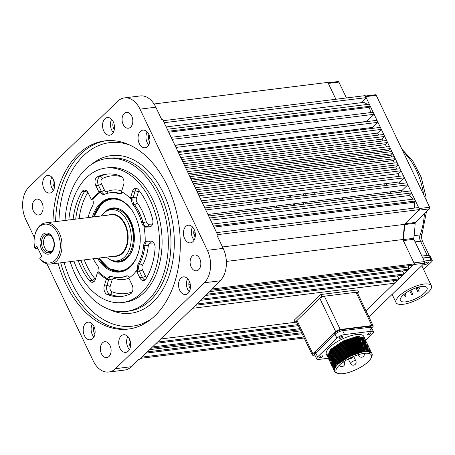 <?xml version="1.0" encoding="UTF-8"?>
<svg xmlns="http://www.w3.org/2000/svg" width="455" height="455" viewBox="0 0 455 455"><rect width="100%" height="100%" fill="white"/><g stroke="black" fill="none" stroke-linecap="round" stroke-linejoin="round"><path stroke-width="0.68" d="M55.146 260.22A19.559 13.013 -97.1 0 0 57.677 233.455A19.559 13.013 -97.1 0 0 39.272 226.943A19.559 13.013 -97.1 0 0 34.608 236.196A19.559 13.013 -97.1 0 0 34.745 247.827L36.969 246.411L41.587 256.091L39.841 258.508A19.559 13.013 -97.1 0 0 55.146 260.22M34.608 236.196L34.722 235.639A20.742 13.798 82.9 0 1 39.67 225.822A20.742 13.798 82.9 0 1 45.528 222.882A20.742 13.798 82.9 0 1 60.828 237.083A20.742 13.798 82.9 0 1 56.505 261.119A20.742 13.798 82.9 0 1 50.642 264.059A20.742 13.798 82.9 0 1 40.051 259.043L39.841 258.508M35.063 247.958L35.046 248.436L34.745 247.827M106.419 257.132A25.776 17.148 -97.1 0 0 111.447 260.175A25.776 17.148 -97.1 0 0 124.42 257.223A25.776 17.148 -97.1 0 0 128.424 223.45A25.776 17.148 -97.1 0 0 105.441 211.78A25.776 17.148 -97.1 0 0 103.501 213.367A25.776 17.148 -97.1 0 0 101.306 215.96M51.534 252.656A10.67 7.098 82.9 0 1 41.496 249.101A10.67 7.098 82.9 0 1 42.878 234.507A10.67 7.098 82.9 0 1 52.916 238.056A10.67 7.098 82.9 0 1 51.534 252.656M51.569 251.439A9.322 6.205 82.9 0 1 42.793 248.333A9.322 6.205 82.9 0 1 43.998 235.576A9.322 6.205 82.9 0 1 49.965 235.178A9.322 6.205 82.9 0 1 51.933 251.052A9.322 6.205 82.9 0 1 51.569 251.439M50.511 235.605A8.298 5.523 -97.1 0 0 48.076 235.11A8.298 5.523 -97.1 0 0 45.733 236.287A8.298 5.523 -97.1 0 0 44.004 245.899A8.298 5.523 -97.1 0 0 50.124 251.581A8.298 5.523 -97.1 0 0 52.359 250.506M35.291 248.527L37.828 248.214M200.678 300.334L402.698 275.258L403.966 274.029L201.946 299.106L200.678 300.334M402.521 270.998L403.966 274.029M409.039 269.121L207.019 294.197L205.751 295.426L407.771 270.35L409.039 269.121L408.044 267.039A10.078 6.706 82.9 0 0 408.715 265.686M208.652 215.988L410.672 190.912L411.633 192.931L209.618 218.008L208.652 215.988M210.654 220.18L408.903 195.57L411.633 192.931M412.878 199.182A10.078 6.706 -97.1 0 0 408.903 195.57M212.502 224.059L414.522 198.983L415.483 200.996L213.463 226.072L212.502 224.059M213.958 227.113L414.169 202.265L415.483 200.996M414.636 208.043A10.078 6.706 -97.1 0 0 414.169 202.265M216.591 232.63L418.606 207.554L419.573 209.567L217.553 234.643L216.591 232.63M419.573 209.567L404.239 224.4L222.495 246.963M404.239 224.4A102.836 68.409 82.9 0 1 402.806 239.529L226.362 261.432M414.431 263.906L212.411 288.982L211.143 290.21L413.163 265.134L414.431 263.906L402.806 239.529M209.636 291.666L408.044 267.039M304.213 338.025L140.731 358.318L142 357.09L303.735 337.013M300.243 329.693L151.196 348.194L152.465 346.966L299.76 328.681M149.706 349.639L300.806 330.882M302.165 333.731L146.123 353.103L147.392 351.874L301.688 332.724M188.865 284.955L190.344 284.773M188.853 284.819L190.326 284.631M188.927 282.947L189.923 282.822M148.358 137.467L149.456 137.33M177.945 151.606L279.296 138.991M149.388 141.295L149.928 141.232M148.848 140.168L150.002 140.026M148.432 138.525L149.917 138.343M274.939 139.566L275.343 140.424M193.722 232.943L195.178 232.761M255.892 208.526A10.078 6.706 -97.1 0 0 255.892 210.125M255.642 201.611L257.814 199.512L255.642 201.611M203.982 206.195L400.252 181.835L404.421 177.803L202.401 202.879L201.44 200.865L403.46 175.789L404.421 177.803M398.813 176.364A103.251 68.688 -97.1 0 0 398.023 173.679L401.054 170.744L199.034 195.821L198.073 193.807L400.093 168.731L401.054 170.744M200.183 198.238L398.023 173.679M396.567 169.169A103.251 68.688 -97.1 0 0 395.799 166.985L398.165 164.693L196.15 189.769L195.189 187.756L397.204 162.68L398.165 164.693M197.049 191.657L395.799 166.985M394.314 163.038A103.251 68.688 -97.1 0 0 393.308 160.552L395.281 158.647L193.261 183.723L192.3 181.704L394.32 156.628L395.281 158.647M194.012 185.293L393.308 160.552M391.749 156.947A103.251 68.688 -97.1 0 0 391.033 155.388L392.875 153.602L190.855 178.679L189.894 176.665L391.914 151.589L392.875 153.602M191.555 180.146L391.033 155.388M381.335 129.402L179.315 154.478L178.354 152.459L380.369 127.383L381.335 129.402L377.531 133.076A103.251 68.688 82.9 0 1 379.015 135.033M180.76 157.504L377.531 133.076M384.697 136.46L182.682 161.536L181.721 159.523L383.736 134.441L384.697 136.46L381.921 139.15A103.251 68.688 82.9 0 1 383.093 140.931M183.735 163.749L381.921 139.15M387.586 142.512L185.566 167.588L184.605 165.569L386.625 140.493L387.586 142.512L385.379 144.644A103.251 68.688 82.9 0 1 386.676 146.897M186.402 169.345L385.379 144.644M390.47 148.563L188.455 173.639L187.488 171.62L389.508 146.544L390.47 148.563L388.576 150.395A103.251 68.688 82.9 0 1 389.343 151.907M189.172 175.147L388.576 150.395M377.968 122.344L175.948 147.42L174.987 145.401L377.002 120.325L377.968 122.344L372.747 127.394L177.928 151.578M328.038 82.782L338.099 81.536A1.183 0.791 82.9 0 1 338.878 82.093L328.339 83.407L335.898 99.258L327.856 82.395L154.029 103.973M366.184 97.637L365.223 95.624L163.203 120.7L164.164 122.713L366.184 97.637L360.906 102.739M166.166 126.917L362.481 102.546A10.078 6.706 82.9 0 1 367.151 104.462M370.268 106.208L168.253 131.285L167.292 129.271L369.306 104.195L370.268 106.208L369.113 107.329A10.078 6.706 82.9 0 1 370.455 112.595M168.691 132.206L369.113 107.329M374.118 114.279L172.098 139.355L171.137 137.336L373.157 112.26L374.118 114.279L366.741 121.411L174.902 145.225M193.966 234.513L195.343 234.342M207.935 214.481L402.084 190.378L407.788 184.861L205.768 209.937L204.807 207.924L406.827 182.847L407.788 184.861M393.245 280.707L394.451 283.232L192.431 308.308L160.712 338.992L296.626 322.117L295.085 322.305L321.73 296.535L358.62 291.956L357.499 293.037M394.451 283.232L365.968 310.782L413.8 264.52L424.339 263.212L368.868 316.868M397.442 275.906L398.893 278.938L397.619 280.166L195.605 305.242L196.873 304.014L398.893 278.938M297.832 324.642L157.544 342.058L156.275 343.286L298.315 325.655M139.275 143.553A8.89 5.915 -97.1 0 0 145.128 147.773A8.89 5.915 -97.1 0 0 148.791 134.344A8.89 5.915 -97.1 0 0 142.938 130.124A8.89 5.915 -97.1 0 0 139.275 143.553M147.175 131.933A8.89 5.915 -97.1 0 0 147.181 142.569A8.89 5.915 -97.1 0 0 148.796 144.98M103.751 130.977A8.89 5.915 -97.1 0 0 109.604 135.198A8.89 5.915 -97.1 0 0 113.267 121.775A8.89 5.915 -97.1 0 0 107.414 117.549A8.89 5.915 -97.1 0 0 103.751 130.977M111.651 119.364A8.89 5.915 -97.1 0 0 111.657 129.993A8.89 5.915 -97.1 0 0 113.272 132.405M179.742 290.301A8.89 5.915 -97.1 0 0 185.6 294.522A8.89 5.915 -97.1 0 0 189.257 281.099A8.89 5.915 -97.1 0 0 183.405 276.873A8.89 5.915 -97.1 0 0 179.742 290.301M187.648 278.688A8.89 5.915 -97.1 0 0 187.648 289.317A8.89 5.915 -97.1 0 0 189.263 291.729M184.628 238.636A8.89 5.915 -97.1 0 0 190.48 242.862A8.89 5.915 -97.1 0 0 194.143 229.434A8.89 5.915 -97.1 0 0 188.29 225.214A8.89 5.915 -97.1 0 0 184.628 238.636M192.533 227.022A8.89 5.915 -97.1 0 0 192.533 237.658A8.89 5.915 -97.1 0 0 194.149 240.069M84.403 335.585A8.89 5.915 -97.1 0 0 90.255 339.805A8.89 5.915 -97.1 0 0 93.918 326.383A8.89 5.915 -97.1 0 0 88.065 322.163A8.89 5.915 -97.1 0 0 84.403 335.585M92.302 323.971A8.89 5.915 -97.1 0 0 92.308 334.607A8.89 5.915 -97.1 0 0 93.923 337.018M119.927 348.16A8.89 5.915 -97.1 0 0 125.779 352.38A8.89 5.915 -97.1 0 0 129.442 338.958A8.89 5.915 -97.1 0 0 123.589 334.738A8.89 5.915 -97.1 0 0 119.927 348.16M127.827 336.546A8.89 5.915 -97.1 0 0 127.832 347.182A8.89 5.915 -97.1 0 0 129.447 349.594M43.93 188.836A8.89 5.915 -97.1 0 0 49.783 193.056A8.89 5.915 -97.1 0 0 53.445 179.634A8.89 5.915 -97.1 0 0 47.593 175.414A8.89 5.915 -97.1 0 0 43.93 188.836M51.836 177.222A8.89 5.915 -97.1 0 0 51.836 187.858A8.89 5.915 -97.1 0 0 53.451 190.27M123.163 124.42A8.002 5.323 -97.1 0 0 128.429 128.213A8.002 5.323 -97.1 0 0 131.722 116.133A8.002 5.323 -97.1 0 0 126.456 112.334A8.002 5.323 -97.1 0 0 123.163 124.42M33.448 211.194A8.002 5.323 -97.1 0 0 38.715 214.993A8.002 5.323 -97.1 0 0 42.014 202.907A8.002 5.323 -97.1 0 0 36.747 199.114A8.002 5.323 -97.1 0 0 33.448 211.194M101.471 353.802A8.002 5.323 -97.1 0 0 106.737 357.602A8.002 5.323 -97.1 0 0 110.03 345.516A8.002 5.323 -97.1 0 0 104.764 341.716A8.002 5.323 -97.1 0 0 101.471 353.802M191.18 267.022A8.002 5.323 -97.1 0 0 196.446 270.822A8.002 5.323 -97.1 0 0 199.745 258.741A8.002 5.323 -97.1 0 0 194.478 254.942A8.002 5.323 -97.1 0 0 191.18 267.022M58.064 263.138A94.833 63.086 -97.1 0 0 65.85 284.056A94.833 63.086 -97.1 0 0 128.276 329.079A94.833 63.086 -97.1 0 0 167.343 185.879A94.833 63.086 -97.1 0 0 104.912 140.857A94.833 63.086 -97.1 0 0 52.951 221.96M70.161 261.636A77.054 51.256 -97.1 0 0 75.365 274.848A77.054 51.256 -97.1 0 0 126.086 311.43A77.054 51.256 -97.1 0 0 157.828 195.081A77.054 51.256 -97.1 0 0 107.107 158.499A77.054 51.256 -97.1 0 0 65.054 220.459M73.943 261.164A67.749 45.068 -97.1 0 0 77.708 270.361A67.749 45.068 -97.1 0 0 122.304 302.524L124.943 302.2A67.749 45.068 -97.1 0 0 152.852 199.899A67.749 45.068 -97.1 0 0 108.25 167.736L105.617 168.066A67.749 45.068 -97.1 0 0 68.83 219.993M122.304 302.524A67.749 45.068 -97.1 0 0 150.213 200.228A67.749 45.068 -97.1 0 0 105.617 168.066M93.212 258.776A42.673 28.386 -97.1 0 0 97.478 265.572A5.926 3.941 82.9 0 1 98.178 266.732A5.926 3.941 82.9 0 1 98.86 271.863A46.529 30.951 -97.1 0 0 107.738 278.722L106.424 278.881A46.529 30.951 -97.1 0 1 97.541 272.027L98.86 271.863M92.354 217.069A37.179 24.735 82.9 0 1 118.909 199.239A37.179 24.735 82.9 0 1 135.175 215.886A37.179 24.735 82.9 0 1 127.571 269.047A37.179 24.735 82.9 0 1 97.467 258.247M98.689 258.093A36.747 24.445 -97.1 0 0 120.683 271.487A36.747 24.445 -97.1 0 0 127.94 268.786M121.809 176.779A59.269 39.431 -97.1 0 0 102.398 178.548A3.555 2.366 -97.1 0 0 101.448 183.763A2.372 0.791 -25.5 0 1 98.422 185.208L95.789 185.532A5.926 3.941 82.9 0 1 97.364 176.847A61.641 41.007 -97.1 0 1 106.368 174.123A61.641 41.007 -97.1 0 1 120.649 176.045A5.926 3.941 82.9 0 1 123.174 178.673A5.926 3.941 82.9 0 1 123.675 184.576L121.758 190.992A5.926 3.941 82.9 0 1 121.502 191.703A46.529 30.951 -97.1 0 1 130.38 198.562L131.7 198.397A5.926 3.941 82.9 0 0 133.076 204.687A42.673 28.386 -97.1 0 1 138.115 213.042A42.673 28.386 -97.1 0 1 141.71 222.791L143.029 222.626A42.673 28.386 -97.1 0 0 139.435 212.877A42.673 28.386 -97.1 0 0 134.396 204.523A2.372 1.16 142.9 0 0 137.143 202.617A45.045 29.967 82.9 0 1 142.46 211.433A45.045 29.967 82.9 0 1 146.254 221.721A3.555 2.366 -97.1 0 0 148.757 224.235L152.567 224.105M150.542 226.698L144.559 227.142L149.456 226.971A5.926 3.941 82.9 0 0 149.689 226.954A5.926 3.941 82.9 0 0 152.681 219.555A61.641 41.007 -97.1 0 0 146.948 203.385A61.641 41.007 -97.1 0 0 138.508 189.832A5.926 3.941 82.9 0 0 135.414 188.325A5.926 3.941 82.9 0 0 132.479 191.373L130.562 197.788L133.196 197.464L135.112 191.043A5.926 3.941 82.9 0 1 136.779 188.501M145.873 241.298L145.196 241.377A5.926 3.941 82.9 0 1 145.52 241.321A5.926 3.941 82.9 0 1 145.754 241.298L150.65 241.133A5.926 3.941 82.9 0 1 154.319 243.965A5.926 3.941 82.9 0 1 155.104 248.282A61.641 41.007 -97.1 0 1 145.998 278.807A5.926 3.941 82.9 0 1 143.649 280.502A5.926 3.941 82.9 0 1 139.748 277.692L142.381 277.362L139.401 271.112A5.926 3.941 82.9 0 1 139.401 264.014A2.372 1.314 -150.8 0 1 142.426 265.407A3.555 2.366 -97.1 0 0 142.426 269.667L145.407 275.918A3.555 2.366 -97.1 0 0 146.794 277.442M122.867 296.273A61.641 41.007 82.9 0 1 109.911 294.214L107.278 294.544A61.641 41.007 -97.1 0 0 121.553 296.467A61.641 41.007 -97.1 0 0 130.557 293.742A5.926 3.941 82.9 0 0 132.132 285.052L129.152 278.801A5.926 3.941 82.9 0 0 128.776 278.113A46.529 30.951 -97.1 0 0 136.454 270.685L137.768 270.52A5.926 3.941 82.9 0 1 138.087 264.173A42.673 28.386 -97.1 0 0 143.632 245.586A5.926 3.941 82.9 0 1 146.294 241.281M107.278 294.544A5.926 3.941 82.9 0 1 104.252 286.013L106.885 285.689A2.372 0.973 -163.4 0 1 110.11 286.599A3.555 2.366 -97.1 0 0 111.924 291.718A59.269 39.431 -97.1 0 0 132.286 291.854M111.924 291.718A2.372 1.666 111.4 0 1 109.911 294.214A5.926 3.941 82.9 0 1 106.885 285.689L108.796 279.268L106.163 279.598L104.252 286.013M106.163 279.598A5.926 3.941 82.9 0 1 106.424 278.881M107.738 278.722A5.926 3.941 82.9 0 1 110.417 276.384A5.926 3.941 82.9 0 1 111.651 276.515A42.673 28.386 -97.1 0 0 120.535 277.482A42.673 28.386 -97.1 0 0 125.83 276.026A5.926 3.941 82.9 0 1 126.57 275.827A5.926 3.941 82.9 0 1 129.749 277.453M142.426 269.667A2.372 0.791 154.5 0 1 139.401 271.112L136.762 271.442L139.748 277.692M136.762 271.442A5.926 3.941 82.9 0 1 136.454 270.685M141.71 222.791A5.926 3.941 82.9 0 0 145.31 226.937L143.99 227.096A46.529 30.951 -97.1 0 1 145.196 241.377M144.559 227.142A5.926 3.941 82.9 0 1 143.99 227.096M130.38 198.562A5.926 3.941 82.9 0 1 130.562 197.788M95.789 185.532L98.769 191.782L101.408 191.458L98.422 185.208A5.926 3.941 82.9 0 1 100.003 176.517A61.641 41.007 82.9 0 1 107.687 173.992M122.458 192.226A5.926 3.941 82.9 0 1 120.137 193.881A5.926 3.941 82.9 0 1 118.903 193.745A42.673 28.386 -97.1 0 0 110.019 192.778A42.673 28.386 -97.1 0 0 104.724 194.234A5.926 3.941 82.9 0 1 103.99 194.433A5.926 3.941 82.9 0 1 100.464 192.311A46.529 30.951 -97.1 0 0 92.786 199.739L91.472 199.899A46.529 30.951 -97.1 0 1 99.15 192.476L100.464 192.311M99.15 192.476A5.926 3.941 82.9 0 1 98.769 191.782M92.786 199.739A5.926 3.941 82.9 0 1 92.473 206.087A42.673 28.386 -97.1 0 0 88.105 217.598M75.723 219.139A61.641 41.007 82.9 0 1 84.562 191.453L81.923 191.782A61.641 41.007 -97.1 0 0 73.084 219.464M81.923 191.782A5.926 3.941 82.9 0 1 84.277 190.082A5.926 3.941 82.9 0 1 88.179 192.897L91.159 199.148A5.926 3.941 82.9 0 1 91.472 199.899M119.324 199.398A36.747 24.445 -97.1 0 0 111.629 198.551A36.747 24.445 -97.1 0 0 93.576 216.921M97.541 272.027A5.926 3.941 82.9 0 1 97.359 272.795L95.442 279.216A5.926 3.941 82.9 0 1 92.507 282.265A5.926 3.941 82.9 0 1 89.413 280.752L92.052 280.428A61.641 41.007 82.9 0 1 80.831 260.311M78.197 260.635A61.641 41.007 -97.1 0 0 89.413 280.752M217.638 236.771L218.275 236.156L217.393 236.264L223.166 248.367A23.711 15.771 82.9 0 1 220.101 280.809L212.485 288.169L213.367 288.06L213.122 287.554M34.375 237.504L25.838 219.606A23.711 15.771 82.9 0 1 28.904 187.164L117.714 101.26A23.711 15.771 82.9 0 1 124.414 97.899A23.711 15.771 82.9 0 1 140.021 109.154L207.355 250.33A23.711 15.771 82.9 0 1 204.289 282.771L115.479 368.675A23.711 15.771 82.9 0 1 108.779 372.031A23.711 15.771 82.9 0 1 93.173 360.775L46.899 263.769M124.414 97.899L140.225 95.937A23.711 15.771 82.9 0 1 155.832 107.192L161.605 119.295L162.481 119.187L218.275 236.156M213.367 288.06L139.782 359.24L138.9 359.348L131.29 366.713A23.711 15.771 82.9 0 1 124.59 370.069L108.779 372.031M129.453 339.544L130.249 341.204M53.462 180.22L54.253 181.881M53.588 179.935A5.335 3.549 -97.1 0 0 53.741 186.015A5.335 3.549 -97.1 0 0 54.486 187.21M129.578 339.259A5.335 3.549 -97.1 0 0 129.732 345.339A5.335 3.549 -97.1 0 0 130.483 346.534M94.054 326.684A5.335 3.549 -97.1 0 0 94.208 332.764A5.335 3.549 -97.1 0 0 94.959 333.959M194.285 229.735A5.335 3.549 -97.1 0 0 194.439 235.815A5.335 3.549 -97.1 0 0 195.184 237.01M189.399 281.395A5.335 3.549 -97.1 0 0 189.553 287.48A5.335 3.549 -97.1 0 0 190.298 288.675M113.403 122.071A5.335 3.549 -97.1 0 0 113.557 128.156A5.335 3.549 -97.1 0 0 114.307 129.351M148.927 134.646A5.335 3.549 -97.1 0 0 149.081 140.726A5.335 3.549 -97.1 0 0 149.832 141.926M148.381 136.796A101.829 67.738 82.9 0 1 149.792 137.507M354.775 130.562A2.667 1.774 -97.1 0 0 354.172 129.698M338.918 132.53L340.033 131.455M351.977 129.971A2.667 1.774 -97.1 0 0 351.601 130.955M294.743 205.302L294.027 203.794M290.899 197.237L290.074 195.508M430.328 258.918A3.555 1.189 154.5 0 0 430.902 257.718A3.555 1.189 154.5 0 0 429.594 257.405L428.564 255.238L421.859 256.068L427.245 255.403L420.471 241.195L415.085 241.867M101.596 203.721A36.747 24.445 82.9 0 1 111.805 198.534M117.845 261.528A26.674 17.745 -97.1 0 0 119.796 261.449L127.161 257.746C142.33 245.148 130.568 204.579 113.221 208.509A26.674 17.745 -97.1 0 0 111.31 208.908M119.796 261.449A26.674 17.745 -97.1 0 0 127.076 257.905M428.564 255.238A3.555 1.189 -25.5 0 1 429.867 255.551L430.902 257.718M422.894 258.241L429.594 257.405M405.962 296.142L404.99 296.455L405.962 296.142M424.634 263.553A2.372 0.791 154.5 0 0 424.253 264.355A2.372 0.791 154.5 0 0 425.891 264.383A2.372 0.791 154.5 0 0 428.149 263.115A2.372 0.791 154.5 0 0 428.53 262.313A2.372 0.791 154.5 0 0 426.892 262.285A2.372 0.791 154.5 0 0 424.634 263.553M428.195 292.36A19.559 6.541 154.5 0 0 431.357 285.74A19.559 6.541 154.5 0 0 417.838 285.49A19.559 6.541 154.5 0 0 399.206 295.96A19.559 6.541 154.5 0 0 396.043 302.581A19.559 6.541 154.5 0 0 409.563 302.831A19.559 6.541 154.5 0 0 428.195 292.36M402.721 295.522A14.816 4.954 154.5 0 0 400.326 300.539A14.816 4.954 154.5 0 0 410.564 300.732A14.816 4.954 154.5 0 0 424.68 292.798A14.816 4.954 154.5 0 0 427.074 287.782A14.816 4.954 154.5 0 0 416.837 287.594A14.816 4.954 154.5 0 0 402.721 295.522M423.622 269.531L431.676 261.744A3.555 1.189 154.5 0 0 432.25 260.539A3.555 1.189 154.5 0 0 430.942 260.232L424.242 261.062M430.942 260.232L429.503 257.206L422.797 258.036M429.503 257.206A3.555 1.189 -25.5 0 1 430.805 257.513L432.25 260.539M418.975 291.723L417.997 292.036L418.975 291.723M420.033 288.174L419.055 288.487L420.033 288.174M412.702 294.613L411.729 294.925L412.702 294.613M412.054 289.852L411.081 290.159L412.054 289.852M405.928 293.68L404.95 293.993L405.928 293.68M276.378 205.984A5.335 3.549 82.9 0 1 276.623 207.554M266.084 208.862A5.335 3.549 -97.1 0 0 265.839 207.292M360.076 128.964L360.497 129.851M386.124 183.587L386.949 185.316M390.077 191.868L390.799 193.381M294.089 205.387L293.367 203.874M290.239 197.316L289.414 195.593M294.527 205.33L293.805 203.823M290.677 197.265L289.858 195.536M387.25 193.819A63.893 42.503 -97.1 0 0 386.915 192.26M385.158 185.538A63.893 42.503 -97.1 0 0 384.606 183.774M303.576 193.836A63.893 42.503 -97.1 0 0 303.474 195.673M303.411 202.629A63.893 42.503 -97.1 0 0 303.468 204.221M352.147 130.886A1.956 1.302 82.9 0 1 354.229 130.631M338.48 132.587L339.595 131.506M328.339 83.407A1.183 0.791 -97.1 0 0 327.554 82.844M338.878 82.093L346.443 97.95M365.405 96.005L375.46 94.759A1.183 0.791 82.9 0 1 376.239 95.322L429.628 207.252A1.183 0.791 82.9 0 1 429.474 208.873L415.443 222.444A1.183 0.791 -97.1 0 0 415.131 223.263A103.37 68.762 82.9 0 1 413.709 238.306A1.183 0.791 -97.1 0 0 413.851 239.285L424.492 261.591A1.183 0.791 82.9 0 1 424.339 263.212M429.628 207.252L419.089 208.561L365.701 96.631A1.183 0.791 -97.1 0 0 364.921 96.068M424.492 261.591L413.953 262.899L403.312 240.593A1.183 0.791 82.9 0 1 403.17 239.614A103.37 68.762 -97.1 0 0 404.592 224.571A1.183 0.791 82.9 0 1 404.904 223.752L418.936 210.182L429.474 208.873M266.778 199.728L268.353 198.204M258.929 208.151A5.335 3.549 -97.1 0 0 259.077 209.732M399.462 181.932A102.062 67.897 82.9 0 1 399.882 183.706M401.299 190.48A102.062 67.897 82.9 0 1 401.577 192.044M267.182 208.726A102.062 67.897 82.9 0 1 267.074 207.139M266.784 200.228A102.062 67.897 82.9 0 1 266.761 198.403M279.939 139.85A102.062 67.897 82.9 0 1 280.485 138.843M371.599 127.537A102.062 67.897 82.9 0 1 372.372 128.378M338.042 132.638L339.157 131.563M295.085 322.305L294.123 320.292L320.769 294.522L357.658 289.937L358.62 291.956M320.769 294.522L321.73 296.535M342.609 337.149A1.894 0.631 -25.5 0 1 340.801 338.167A1.894 0.631 -25.5 0 1 339.493 338.145A1.894 0.631 -25.5 0 1 339.794 337.502A1.894 0.631 -25.5 0 1 341.603 336.484A1.894 0.631 -25.5 0 1 342.911 336.512A1.894 0.631 -25.5 0 1 342.609 337.149M322.436 356.663A1.894 0.631 -25.5 0 1 320.627 357.681A1.894 0.631 -25.5 0 1 319.319 357.653A1.894 0.631 -25.5 0 1 319.626 357.016A1.894 0.631 -25.5 0 1 321.429 355.998A1.894 0.631 -25.5 0 1 322.743 356.02A1.894 0.631 -25.5 0 1 322.436 356.663M370.541 333.686A1.894 0.631 -25.5 0 1 368.732 334.698A1.894 0.631 -25.5 0 1 367.418 334.675A1.894 0.631 -25.5 0 1 367.725 334.033A1.894 0.631 -25.5 0 1 369.534 333.02A1.894 0.631 -25.5 0 1 370.842 333.043A1.894 0.631 -25.5 0 1 370.541 333.686M328.322 358.273L328.044 357.818L331.32 350.634L343.593 342.319L357.641 337.667L365.183 339.305L365.354 339.822M328.044 357.818L330.12 351.419L331.166 350.31L343.445 342.001L357.488 337.348L359.587 337.155L365.189 339.316M327.714 356.993L327.435 356.532L330.711 349.355L342.985 341.04L357.027 336.387L364.569 338.019L364.745 338.543M364.574 338.031L363.807 336.416A20.742 6.933 154.5 0 0 349.474 336.154A20.742 6.933 154.5 0 0 329.71 347.256A20.742 6.933 154.5 0 0 326.354 354.28L327.435 356.532M338.23 373.464L336.808 373.06A20.742 6.933 -25.5 0 1 334.533 371.422A20.742 6.933 -25.5 0 1 337.889 364.398A20.742 6.933 -25.5 0 1 357.653 353.296A20.742 6.933 -25.5 0 1 371.98 353.563A20.742 6.933 -25.5 0 1 371.82 356.362L371.246 357.721A19.559 6.541 154.5 0 0 371.394 355.082A19.559 6.541 154.5 0 0 357.88 354.832A19.559 6.541 154.5 0 0 339.248 365.297A19.559 6.541 154.5 0 0 336.086 371.923A19.559 6.541 154.5 0 0 338.23 373.464A19.559 6.541 154.5 0 0 368.232 361.702A19.559 6.541 154.5 0 0 371.246 357.721M363.101 351.55L362.908 351.152L364.222 350.97L364.409 351.368L362.914 351.556C353.484 353.558 345.277 357.675 338.298 363.926L350.162 356.089L364.205 351.436L366.303 351.243L371.746 353.069L371.98 353.563M337.889 364.398L337.428 363.437L349.702 355.127L363.75 350.475L371.291 352.107L371.462 352.631M334.533 371.422L333.998 370.302L336.228 364.227L337.274 363.118L349.554 354.809L363.596 350.151L365.695 349.963L371.297 352.119M333.822 369.796L333.543 369.341L336.819 362.157L349.093 353.848L363.135 349.19L370.677 350.828L370.853 351.345M333.543 369.341L335.619 362.948L336.666 361.839L348.939 353.529L362.982 348.871L365.086 348.678L370.683 350.839M333.214 368.516L332.929 368.061L336.205 360.878L348.485 352.568L362.527 347.91L370.069 349.548L370.245 350.066M332.929 368.061L335.011 361.668L336.052 360.559L348.331 352.244L362.373 347.592L364.472 347.398L370.074 349.559M332.599 367.236L332.321 366.781L335.597 359.598L347.87 351.283L361.913 346.63L369.454 348.268L369.631 348.786M332.321 366.781L334.397 360.388L335.443 359.279L347.717 350.964L361.765 346.312L363.863 346.118L369.46 348.28M331.991 365.957L331.706 365.501L334.982 358.318L347.262 350.003L361.304 345.351L368.846 346.989L369.022 347.506M331.706 365.501L333.788 359.103L334.834 357.994L347.108 349.685L361.151 345.032L363.249 344.839L368.851 347M331.376 364.677L331.098 364.216L334.374 357.038L346.647 348.723L360.696 344.071L368.237 345.703L368.408 346.227M331.098 364.216L333.174 357.823L334.22 356.714L346.5 348.405L360.542 343.752L362.641 343.559L368.243 345.715M330.768 363.391L330.489 362.936L333.765 355.753L346.039 347.444L360.081 342.791L367.623 344.424L367.799 344.947M330.489 362.936L332.565 356.544L333.612 355.435L345.885 347.125L359.928 342.467L362.032 342.279L367.629 344.435M330.159 362.112L329.875 361.657L333.151 354.473L345.43 346.164L359.473 341.506L367.014 343.144L367.191 343.661M329.875 361.657L331.957 355.264L332.997 354.155L345.277 345.846L359.319 341.187L361.418 340.994L367.02 343.155M329.545 360.832L329.266 360.377L332.542 353.194L344.816 344.884L358.858 340.226L366.4 341.864L366.576 342.382M329.266 360.377L331.342 353.984L332.389 352.875L344.662 344.56L358.711 339.908L360.809 339.714L366.406 341.876M328.937 359.552L328.652 359.097L331.928 351.914L344.208 343.599L358.25 338.947L365.792 340.585L365.968 341.102M328.652 359.097L330.734 352.705L331.78 351.596L344.054 343.28L358.096 338.628L360.195 338.435L365.797 340.596M333.788 369.619L333.47 369.181M356.538 338.793L356.322 338.344A19.559 6.541 154.5 0 0 332.031 350.174A19.559 6.541 154.5 0 0 328.647 355.844M365.701 340.397L372.543 333.782A5.926 1.979 154.5 0 0 373.498 331.78A5.926 1.979 154.5 0 0 371.32 331.263L344.532 334.584A5.926 1.979 154.5 0 0 336.967 338.201L317.618 356.913A5.926 1.979 154.5 0 0 316.663 358.921A5.926 1.979 154.5 0 0 318.841 359.439L328.317 358.261M316.663 358.921L314.786 354.991A5.926 1.979 -25.5 0 1 315.747 352.983A5.926 1.979 154.5 0 0 314.786 354.991L314.308 353.979A5.926 1.979 -25.5 0 1 315.264 351.971L317.618 356.913M336.967 338.201L335.09 334.266A5.926 1.979 -25.5 0 1 342.655 330.654A5.926 1.979 154.5 0 0 335.09 334.266L315.747 352.983M371.32 331.263L369.443 327.327A5.926 1.979 -25.5 0 1 371.621 327.845A5.926 1.979 154.5 0 0 369.443 327.327L342.655 330.654L344.532 334.584M329.363 354.496L332.116 350.959L343.906 342.968L356.8 338.344L362.18 338.492M329.113 357.505L328.823 357.249M328.356 356.584L328.152 354.98M328.755 353.216L331.502 349.679L343.292 341.688L356.783 337.206L361.566 337.206M358.039 338.406L360.195 338.435M328.385 356.623L328.379 354.473M330.358 351.158L331.581 349.838L343.371 341.847L356.862 337.365L359.228 337.172M362.652 337.678L364.108 338.947M357.414 339.623L358.722 339.447L358.91 339.845L357.602 340.022L357.414 339.623L344.515 344.247L332.724 352.238L329.977 355.776M330.586 357.056L333.339 353.518L345.129 345.527L358.022 340.909L363.403 341.051M330.336 360.07L330.046 359.808M359.262 340.971L361.418 340.994M331.342 353.984L332.804 352.397L344.594 344.407L357.34 339.868M360.053 342.234L364.011 342.331M360.127 342.393L362.032 342.279M331.957 355.264L333.413 353.677L345.203 345.686L357.948 341.153M358.637 342.188L359.945 342.006L360.132 342.405L358.824 342.587L358.637 342.188L345.737 346.807L333.947 354.798L331.2 358.335M331.809 359.621L334.556 356.083L346.346 348.086L359.245 343.468L364.62 343.61M360.479 343.531L362.641 343.559M332.565 356.544L334.021 354.963L345.811 346.966L358.563 342.433M332.417 360.9L335.17 357.363L346.96 349.372L359.854 344.748L365.234 344.89M361.094 344.81L362.891 344.856M333.174 357.823L334.635 356.242L346.426 348.251L359.171 343.713M333.032 362.18L335.779 358.642L347.569 350.651L360.468 346.027L365.843 346.175M361.702 346.09L363.863 346.118M332.048 364.307L332.042 362.157M333.788 359.103L335.244 357.522L347.034 349.531L359.786 344.992M333.64 363.46L336.393 359.922L348.183 351.931L361.077 347.307L366.457 347.455M332.713 365.706L332.429 363.943M362.316 347.375L364.472 347.398M332.656 365.592L332.65 363.437M334.635 360.121L335.858 358.802L347.648 350.811L360.394 346.272M334.254 364.739L337.001 361.202L348.792 353.211L361.691 348.593L367.066 348.735M362.925 348.655L365.086 348.678M335.011 361.668L336.467 360.081L348.257 352.09L361.003 347.552M363.716 349.918L367.674 350.014M333.873 365.996L333.93 368.271M363.795 350.077L365.695 349.963M335.619 362.948L337.075 361.361L348.866 353.37L361.617 348.837M362.299 349.872L363.608 349.69L363.801 350.088L362.487 350.27L362.299 349.872L349.4 354.49L337.61 362.481L334.863 366.019M364.324 351.197L368.288 351.294M358.83 339.669L362.789 339.771M329.727 358.79L329.437 358.529M337.428 363.437L338.224 363.767C345.203 357.516 353.404 353.393 362.84 351.397L362.908 351.152M364.404 351.357L366.303 351.243M336.467 363.96L337.69 362.646L349.48 354.65L362.226 350.117M358.113 338.571L343.98 343.127L332.19 351.118L330.734 352.705M358.904 339.828L360.809 339.714M363.869 340.238L365.331 341.506M328.993 357.909L328.988 355.753M359.336 341.131L358.028 341.313M360.559 343.69L359.251 343.872M361.168 344.97L359.86 345.152M361.782 346.255L360.468 346.431M362.39 347.535L361.082 347.717M362.999 348.814L361.691 348.996M360.735 347.597L360.394 346.881M359.513 345.038L359.171 344.321M357.073 339.913L356.731 339.197M361.975 350.157L361.634 349.44M359.535 345.032L359.194 344.321M357.067 338.73L357.641 338.179L357.846 338.617M358.022 338.981L358.278 339.515M358.887 340.795L359.069 341.176M360.11 343.36L360.292 343.735M360.462 344.105L360.923 345.061M361.333 345.919L361.515 346.3M361.685 346.664L362.123 347.58M362.55 348.479L362.732 348.86M327.185 355.247A20.742 6.933 154.5 0 0 327.719 355.571M328.197 355.776A20.742 6.933 154.5 0 0 328.618 355.918M327.361 354.212L328.248 354.104L327.361 354.212M335.09 334.266L334.613 333.259A5.926 1.979 -25.5 0 1 342.177 329.647L342.655 330.654L369.443 327.327L368.965 326.32L342.177 329.647M327.816 353.091L328.897 352.955M370.666 329.852A5.926 1.979 154.5 0 0 371.621 327.845L371.143 326.838A5.926 1.979 -25.5 0 0 368.965 326.32M355.986 292.286A3.555 1.189 -25.5 0 1 357.289 292.593L373.163 325.871A3.555 1.189 154.5 0 0 371.854 325.558L355.986 292.286L324.364 296.211L340.238 329.483A3.555 1.189 154.5 0 0 335.699 331.655L319.825 298.378A3.555 1.189 -25.5 0 1 324.364 296.211M371.678 327.953L372.588 327.071A3.555 1.189 154.5 0 0 373.163 325.871M314.843 355.099L313.592 355.258A3.555 1.189 154.5 0 1 312.284 354.945A3.555 1.189 154.5 0 1 312.858 353.74L335.699 331.655M312.284 354.945L296.415 321.668A3.555 1.189 -25.5 0 1 296.99 320.468L319.825 298.378M340.238 329.483L371.854 325.558M330.296 350.981A20.151 6.74 -25.5 0 1 329.21 350.998M359.751 336.182A20.151 6.74 -25.5 0 1 359.103 337.013M50.642 264.059L116.252 255.915A20.742 13.798 -97.1 0 0 122.116 252.974A20.742 13.798 -97.1 0 0 126.439 228.939A20.742 13.798 -97.1 0 0 111.139 214.737L45.528 222.882M108.859 215.022A21.101 14.037 82.9 0 1 126.336 226.988A21.101 14.037 82.9 0 1 122.52 253.242A21.101 14.037 82.9 0 1 113.972 256.199M109.558 209.425A26.555 17.665 82.9 0 1 112.3 208.743A26.555 17.665 82.9 0 1 131.882 226.914A26.555 17.665 82.9 0 1 126.348 257.684A26.555 17.665 82.9 0 1 118.846 261.443L112.925 260.721A26.538 17.654 -97.1 0 0 126.28 257.678A26.538 17.654 -97.1 0 0 130.403 222.905A26.538 17.654 -97.1 0 0 106.737 210.892L105.441 211.78M121.417 261.125L118.846 261.443A26.555 17.665 82.9 0 1 116.019 261.454M129.595 328.897A94.833 63.086 82.9 0 1 68.483 283.727A94.833 63.086 82.9 0 1 60.697 262.808M64.058 262.393A92.462 61.51 -97.1 0 0 71.509 282.282A92.462 61.51 -97.1 0 0 151.595 318.739M91.387 164.5A79.426 52.837 82.9 0 1 163.487 193.312A79.426 52.837 82.9 0 1 165.87 283.704A79.426 52.837 82.9 0 1 109.382 309.457M126.086 311.43L128.725 311.106A77.054 51.256 -97.1 0 0 160.467 194.757A77.054 51.256 -97.1 0 0 109.74 158.175L107.107 158.499M128.822 278.193A45.045 29.967 82.9 0 1 114.523 278.432A3.555 2.366 -97.1 0 0 112.021 280.183L110.11 286.599M112.021 280.183A2.372 0.973 16.6 0 0 108.796 279.268A5.926 3.941 82.9 0 1 111.088 276.384M129.419 277.681A2.372 1.735 66.6 0 0 128.327 276.191M114.523 278.432A2.372 1.683 108.7 0 0 114.364 277.243M120.535 277.482L121.855 277.317A42.673 28.386 -97.1 0 0 127.15 275.866L125.83 276.026M138.087 264.173L139.401 264.014A42.673 28.386 -97.1 0 0 144.946 245.421A2.372 0.574 -174.2 0 1 148.279 245.785A45.045 29.967 82.9 0 1 142.426 265.407M153.762 242.998L150.343 243.118A3.555 2.366 -97.1 0 0 148.279 245.785M143.632 245.586L144.946 245.421A5.926 3.941 82.9 0 1 147.306 241.247M150.343 243.118A2.372 1.769 88 0 0 149.291 241.178M144.923 279.996A5.926 3.941 82.9 0 1 142.381 277.362A2.372 0.791 154.5 0 0 145.407 275.918M148.757 224.235A2.372 1.769 88 0 1 147.198 226.812A5.926 3.941 82.9 0 1 143.029 222.626A2.372 0.375 164.8 0 0 146.254 221.721M139.122 190.611A3.555 2.366 -97.1 0 0 138.337 191.959L136.42 198.38A3.555 2.366 -97.1 0 0 137.143 202.617M133.076 204.687L134.396 204.523A5.926 3.941 82.9 0 1 133.196 197.464A2.372 0.973 16.6 0 1 136.42 198.38M138.337 191.959A2.372 0.973 16.6 0 0 135.112 191.043L132.479 191.373M149.456 226.971L149.923 226.914M120.785 193.711A5.926 3.941 82.9 0 1 120.222 193.58A2.372 1.683 108.7 0 0 121.968 191.953M118.903 193.745L120.222 193.58A42.673 28.386 -97.1 0 0 111.338 192.619L110.019 192.778M107.033 193.398A2.372 1.735 66.6 0 0 107.215 191.578A45.045 29.967 82.9 0 1 121.775 190.929M101.448 183.763L104.428 190.014A3.555 2.366 -97.1 0 0 107.215 191.578M104.639 194.268A5.926 3.941 82.9 0 1 101.408 191.458A2.372 0.791 -25.5 0 0 104.428 190.014M102.398 178.548A2.372 1.723 63.7 0 0 100.003 176.517L97.364 176.847M87.929 192.419A3.555 2.366 -97.1 0 0 87.548 192.909A59.269 39.431 -97.1 0 0 79.142 218.713M87.548 192.909A2.372 1.354 31.2 0 0 84.562 191.453A5.926 3.941 82.9 0 1 85.637 190.264M84.255 259.885A59.269 39.431 -97.1 0 0 94.754 278.46A3.555 2.366 -97.1 0 0 95.476 279.108M93.781 281.759A5.926 3.941 82.9 0 1 92.052 280.428A2.372 1.211 -38.9 0 0 94.754 278.46M130.056 145.179A92.462 61.51 -97.1 0 0 58.945 221.221M55.584 221.636A94.833 63.086 82.9 0 1 106.237 140.714M207.355 250.33L223.166 248.367M220.101 280.809L204.289 282.771M155.832 107.192L140.021 109.154M115.479 368.675L131.29 366.713M426.443 211.808L422.121 233.745C421.302 236.253 421.478 238.909 422.649 241.713A5.926 1.979 154.5 0 0 420.471 241.195A5.926 3.941 -97.1 0 1 420.096 234.917A61.05 40.614 -97.1 0 0 424.424 213.759M305.857 193.551A66.976 44.556 -97.1 0 0 305.766 195.388M305.749 202.338A66.976 44.556 -97.1 0 0 305.811 203.931M414.078 235.662L420.096 234.917A5.926 2.707 -159.9 0 0 422.121 233.745M423.616 194.649A61.05 40.614 -97.1 0 0 403.039 151.504M342.865 188.956A61.05 40.614 -97.1 0 0 342.746 190.799M342.638 197.76A61.05 40.614 -97.1 0 0 342.689 199.353M314.143 202.896A61.05 40.614 82.9 0 1 314.092 201.303M314.2 194.342A61.05 40.614 82.9 0 1 314.32 192.499M351.027 198.317A55.123 36.667 82.9 0 1 350.993 196.719M351.209 189.752A55.123 36.667 82.9 0 1 351.368 187.898M99.076 258.048A36.155 24.052 -97.1 0 0 130.739 265.788A36.155 24.052 -97.1 0 0 138.718 251.365M134.037 213.662A36.155 24.052 -97.1 0 0 101.397 204.278A36.155 24.052 -97.1 0 0 93.963 216.87M103.973 212.929A27.266 18.137 82.9 0 1 105.008 211.837A27.266 18.137 82.9 0 1 130.659 220.92A27.266 18.137 82.9 0 1 127.133 258.224A27.266 18.137 82.9 0 1 109.74 259.418M376.239 95.322L365.701 96.631M404.904 223.752L415.443 222.444M415.131 223.263L404.592 224.571M403.17 239.614L413.709 238.306M413.851 239.285L403.312 240.593M364.233 353.37A2.963 2.963 0 0 1 363.465 356.396A2.963 2.963 0 0 1 358.733 355.543A2.963 0.99 -25.5 0 1 359.211 354.536A2.963 0.99 -25.5 0 1 359.387 354.377M355.833 360.969A2.963 2.963 0 0 1 355.218 364.37A2.963 2.963 0 0 1 350.486 363.517A2.963 0.99 -25.5 0 1 350.964 362.516A2.963 0.99 -25.5 0 1 354.746 360.707A2.963 0.99 -25.5 0 1 355.833 360.969L353.649 356.384M343.07 362.163A2.963 0.99 -25.5 0 1 343.326 362.123A2.963 0.99 -25.5 0 1 344.418 362.385L344.003 361.52M345.658 340.585L345.351 339.942M296.99 320.468L312.858 353.74M114.87 208.424L112.3 208.743L106.737 210.892M111.447 260.175L112.925 260.721M422.649 241.713L429.088 255.209M401.975 149.268L412.651 160.734L421.222 177.296L425.863 196.401L426.255 200.183M111.981 198.511C108.085 199.017 104.565 200.78 101.425 203.794L93.758 216.899M98.866 258.07L108.967 268.581L120.859 271.464M406.059 295.943L405.155 294.044M404.99 296.455L404.006 294.385M431.357 285.74L421.785 265.68M396.043 302.581L392.125 294.368M419.072 291.524L417.15 287.497M417.997 292.036L416.012 287.867M420.124 287.975L419.59 286.849M419.055 288.487L418.412 287.133M412.799 294.413L410.74 290.097M411.729 294.925L409.688 290.643M406.025 293.481L405.803 293.02M349.099 358.512A2.963 2.963 0 0 0 352.744 356.765M339.265 365.285A2.963 2.963 0 0 0 343.804 365.792A2.963 2.963 0 0 0 344.418 362.385M373.498 331.78L371.621 327.845M336.694 363.704L336.228 364.227M334.397 360.388L334.857 359.86M363.249 344.839L362.55 344.867M330.12 351.419L330.586 350.896M359.587 337.155L358.887 337.183M350.486 363.517L348.297 358.932M358.733 355.543L358.324 354.69"/></g></svg>
